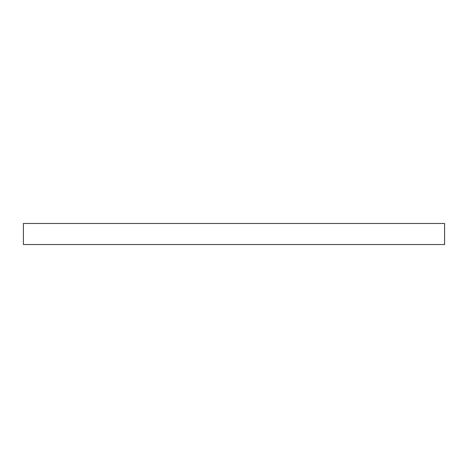 <?xml version="1.0" encoding="UTF-8"?>
<svg xmlns="http://www.w3.org/2000/svg" width="468" height="468" viewBox="0 0 468 468"><rect width="100%" height="100%" fill="white"/><g stroke="black" fill="none" stroke-linecap="round" stroke-linejoin="round"><path stroke-width="0.7" d="M23.4 223.464L444.6 223.464L444.6 244.536L23.4 244.536L23.4 223.464"/></g></svg>
